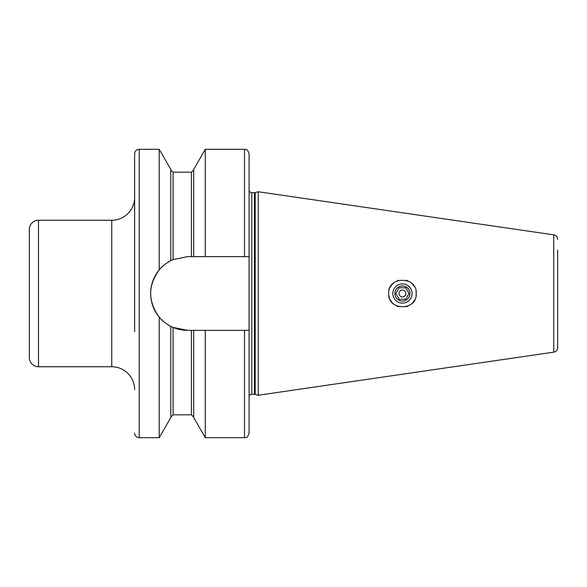 <?xml version="1.0" encoding="UTF-8"?>
<svg xmlns="http://www.w3.org/2000/svg" width="587" height="587" viewBox="0 0 587 587"><rect width="100%" height="100%" fill="white"/><g stroke="black" fill="none" stroke-linecap="round" stroke-linejoin="round"><path stroke-width="0.88" d="M557.65 336.989L557.65 347.621A4.579 4.579 0 0 1 553.732 352.156L258.251 395.249L258.251 191.751L553.732 234.844L553.732 352.156M557.65 250.011L557.65 347.621M557.65 239.379A4.579 4.579 0 0 0 553.732 234.844M416.007 291.277A13.736 13.736 0 0 1 416.19 293.5C417.548 275.817 387.266 276.066 388.719 293.5C387.325 310.941 417.489 311.205 416.19 293.5A13.736 13.736 0 0 1 416.007 295.731M258.251 395.249L255.184 394.427A2.744 2.744 0 0 0 254.472 394.332L251.838 394.332A2.744 2.744 0 0 0 249.093 397.076L249.093 189.924A2.744 2.744 0 0 0 251.838 192.668L254.472 192.668A2.744 2.744 0 0 0 255.184 192.573L258.251 191.751M172.387 327.098A36.856 36.856 0 0 0 187.517 330.356L173.099 327.414L170.81 326.35C165.85 323.679 161.983 320.605 159.224 317.112C147.851 301.373 147.851 285.627 159.224 269.888C161.939 266.439 165.798 263.358 170.81 260.65L173.099 259.586A36.856 36.856 0 0 0 172.387 259.894M171.734 260.202A36.856 36.856 0 0 0 171.221 260.445M171.177 260.474A36.856 36.856 0 0 0 170.934 260.591A36.856 36.856 0 0 0 167.867 262.323M165.292 264.106A36.856 36.856 0 0 0 163.406 265.632M163.069 265.926A36.856 36.856 0 0 0 163.105 321.104M163.428 321.39A36.856 36.856 0 0 0 165.336 322.923M167.897 324.692A36.856 36.856 0 0 0 171.191 326.541M171.221 326.555A36.856 36.856 0 0 0 171.734 326.798M191.413 256.644L191.413 172.182L173.099 172.182L173.099 259.586L187.517 256.644L193.703 256.644L193.703 169.467L205.289 149.296L205.289 256.644L193.703 256.644M244.515 256.644L244.515 149.296C245.872 150.169 246.914 147.616 249.093 153.875L249.093 256.644L205.289 256.644M249.093 397.076L249.093 330.356L249.093 433.125L249.093 330.356L244.515 330.356L244.515 437.704L205.289 437.704L193.703 417.533L193.703 330.356L187.517 330.356M134.643 255.316L134.643 153.875A4.579 4.579 0 0 1 139.222 149.296L159.224 149.296L170.81 169.467L170.81 260.65M170.81 326.35L170.81 417.533L159.224 437.704L159.224 317.112M159.224 149.296L159.224 269.888M139.222 149.296L139.222 437.704L159.224 437.704M249.093 256.644L249.093 189.924M244.515 330.356L205.289 330.356L205.289 437.704M193.703 330.356L205.289 330.356M134.643 153.875L134.643 331.684M139.222 437.704A4.579 4.579 0 0 1 134.643 433.125M134.643 197.364A22.893 22.893 0 0 1 111.757 220.25L38.507 220.25A9.157 9.157 0 0 0 29.35 229.407L29.35 357.593A9.157 9.157 180 0 0 38.507 366.75L111.757 366.75L111.757 220.25M134.643 389.636A22.893 22.893 0 0 0 111.757 366.75M29.35 338.772L29.35 248.228M414.561 299.986A13.736 13.736 0 0 1 411.876 303.494M410.805 304.404A13.736 13.736 0 0 1 410.122 304.895M408.156 305.996A13.736 13.736 0 0 1 405.991 306.774M398.867 306.759A13.736 13.736 0 0 1 396.695 305.966M394.706 304.836A13.736 13.736 0 0 1 393.928 304.264M392.952 303.413A13.736 13.736 0 0 1 391.771 302.129M391.485 301.755A13.736 13.736 0 0 1 390.304 299.898M389.438 297.866A13.736 13.736 0 0 1 388.902 295.716M414.576 287.036A13.736 13.736 0 0 0 411.891 283.521M411.032 282.773A13.736 13.736 0 0 0 410.144 282.12M408.163 281.012A13.736 13.736 0 0 0 405.999 280.234M398.852 280.248A13.736 13.736 0 0 0 396.673 281.041M394.684 282.171A13.736 13.736 0 0 0 394.148 282.56M392.938 283.602A13.736 13.736 0 0 0 391.69 284.974M391.47 285.26A13.736 13.736 0 0 0 390.296 287.116M389.43 289.142A13.736 13.736 0 0 0 389.291 289.582M412.067 293.5A9.612 9.612 0 0 0 402.455 283.888A9.612 9.612 0 0 0 392.842 293.5A9.612 9.612 0 0 0 402.455 303.112A9.612 9.612 0 0 0 412.067 293.5M394.904 293.5A7.55 7.55 0 0 1 402.455 285.95A7.55 7.55 0 0 1 410.012 293.5A7.55 7.55 0 0 1 402.455 301.05A7.55 7.55 0 0 1 394.904 293.5M398.558 288.804L399.153 287.777L405.756 287.777L409.066 293.5L405.756 287.777L399.153 287.777L395.851 293.5L399.153 299.223L405.756 299.223L409.066 293.5L407.327 296.508M406.351 298.196L405.756 299.223L399.153 299.223L395.851 293.5L397.582 290.492M405.896 293.5A3.434 3.434 0 0 1 402.455 296.934A3.434 3.434 0 0 1 399.021 293.5A3.434 3.434 0 0 1 402.455 290.066A3.434 3.434 0 0 1 405.896 293.5M255.184 394.427L255.184 192.573M254.472 394.332L254.472 192.668M251.838 394.332L251.838 192.668M173.099 327.414L173.099 414.818L191.413 414.818L191.413 330.356M38.507 220.25L38.507 366.75M173.099 172.182L170.81 169.892M173.099 414.818L170.81 417.108M191.413 172.182L193.703 169.892M191.413 414.818L193.703 417.108M244.515 437.704C245.872 436.831 246.914 439.384 249.093 433.125M244.515 149.296L205.289 149.296"/></g></svg>
